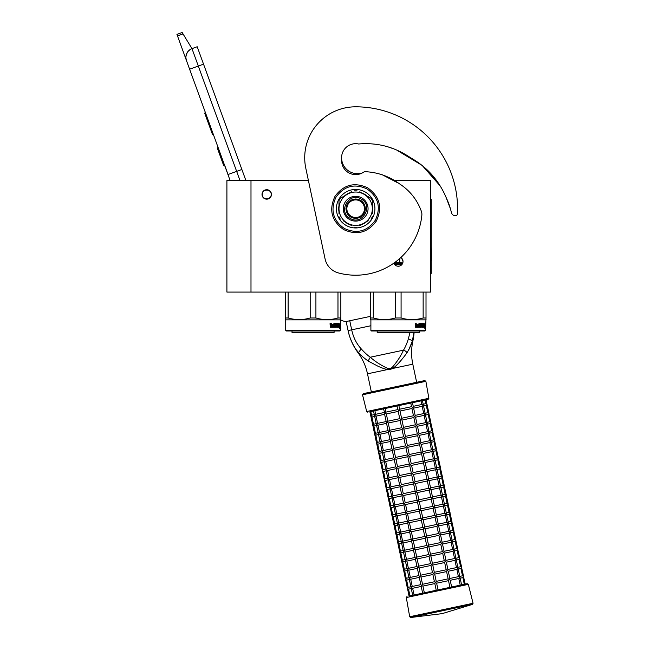 <?xml version="1.0" encoding="UTF-8"?>
<svg xmlns="http://www.w3.org/2000/svg" width="650" height="650" viewBox="0 0 650 650"><rect width="100%" height="100%" fill="white"/><g stroke="black" fill="none" stroke-linecap="round" stroke-linejoin="round"><path stroke-width="0.97" d="M250.989 180.546L226.907 180.546L226.907 292.077L250.989 292.077L250.989 180.546L308.417 180.546L305.825 168.35L325.073 258.895A18.525 18.525 0 0 0 338.382 272.927A66.511 66.511 0 0 0 421.85 215.28A9.263 9.263 0 0 0 421.265 211.023C416.991 199.534 409.727 190.466 399.474 183.812C389.131 176.312 377.723 172.274 365.259 171.689L365.259 171.689A3.705 3.705 0 0 0 363.407 172.291A14.081 14.081 0 0 1 341.583 160.534L341.583 157.755A15.933 15.933 0 0 0 362.294 172.957M250.989 292.077L430.698 292.077L430.698 180.546L393.591 180.546M400.831 257.53A4.721 4.721 0 0 1 398.271 266.232A4.721 4.721 0 0 1 393.851 263.161L394.973 264.883M266.736 189.711A4.721 4.721 0 0 0 262.015 194.439A4.721 4.721 0 0 0 266.736 199.16A4.721 4.721 0 0 0 271.456 194.439A4.721 4.721 0 0 0 266.736 189.711M397.702 266.191L398.816 266.199M402.626 263.339L403 261.503M402.992 261.292L401.586 258.131M239.988 180.546L236.657 171.381L227.947 174.549L230.132 180.546L186.444 60.515A9.263 9.263 0 0 1 191.986 48.644L197.202 46.743L245.903 180.546M177.499 35.929L176.938 34.401L182.162 32.5L183.024 33.922L177.499 35.929L186.444 60.515L185.908 57.947M224.868 165.807L228.036 174.517M185.9 56.867L186.428 54.243M186.485 54.08L188.386 51.017M188.451 50.952L190.45 49.367M183.024 33.922L191.986 48.644L197.202 46.743M205.457 112.742L204.669 113.027L206.732 118.698L207.521 118.406M211.347 128.936L210.568 129.22L206.732 118.698M213.265 134.192L212.477 134.477L210.568 129.22M205.66 113.295L204.872 113.579M218.132 147.558L217.262 147.875L223.592 165.287L224.469 164.97M271.18 194.439C271.456 188.703 262.015 188.703 262.291 194.439C262.015 200.176 271.456 200.176 271.18 194.439M285.724 330.428L340.381 330.428L339.82 330.98L286.284 330.98L285.724 330.428L285.724 319.865L285.261 317.988L285.261 319.597M340.381 330.428L340.844 317.988L337.976 317.988C330.623 320.117 323.269 320.117 315.916 317.988L310.188 317.988C302.835 320.117 295.482 320.117 288.129 317.988L285.261 317.988L285.261 292.077M340.844 319.142L340.844 319.597M340.844 292.077L340.844 317.988M337.976 292.077L337.976 317.988M315.916 292.077L315.916 317.988M310.188 292.077L310.188 317.988M288.129 292.077L288.129 317.988M340.381 319.865L285.724 319.865M339.714 324.886L339.584 326.146L339.04 326.146L339.95 326.146L340.08 324.886L339.942 326.016L339.016 326.016L338.772 327.275L338.772 324.919L339.406 323.741L339.219 324.886L340.056 324.886L339.576 326.016M340.08 324.886L340.08 327.259L339.714 326.146M339.463 327.275L338.821 327.275L339.82 327.275L339.674 328.445L340.08 327.259M339.04 326.146L338.821 327.275M331.906 324.309L331.565 327.275L330.289 327.275L331.817 327.275L331.906 324.309L333.296 324.309L333.369 325.219L332.483 325.219L332.483 325.902L333.092 325.902M333.092 325.219L332.483 325.219M333.019 326.592L332.239 326.592L333.296 326.592L333.369 325.902L332.483 325.902M335.855 327.275L332.239 327.275L335.855 327.275M338.276 326.592L338.171 327.275L336.716 327.275L336.57 324.423L335.473 324.309L335.473 325.219L336.318 325.504L336.001 326.991M336.318 325.504L336.318 326.991M335.164 324.309L335.164 325.219M338.626 323.627L338.52 327.275L336.716 327.275M338.276 325.219L338.276 325.902M338.366 323.627L338.024 325.902M337.602 323.627L337.602 326.592L338.325 326.592L338.366 325.902L337.724 325.902M337.269 325.219L337.269 325.902M337.293 323.627L337.293 325.219L336.57 325.219M336.537 323.911L335.164 323.627L336.716 323.627L336.537 324.317M336.863 323.911L336.863 325.219M334.726 326.592L334.295 323.627L334.726 323.627L334.726 326.592L335.944 326.479L334.994 325.618L335.164 323.627M334.295 323.627L334.295 326.592L333.572 326.592L333.572 323.911L333.856 326.592M331.614 323.627L331.394 325.219L330.606 325.219L330.046 323.627L330.289 327.275M330.046 323.627L330.614 323.627L330.85 325.219M332.239 326.592L332.239 327.275M337.244 326.592L336.863 325.902L337.293 325.902L336.96 326.479M330.704 326.592L331.394 326.592L331.394 325.902L330.614 325.902L330.704 326.592M330.614 325.902L330.468 326.592M335.571 325.902L335.164 325.902M334.084 330.98L334.084 332.459L292.021 332.459L292.021 330.98M402.756 262.998L396.671 262.234L396.671 261.072M394.249 262.876L396.671 262.234M402.439 263.729L394.103 263.729M399.766 262.234L399.766 258.489M370.89 330.428L425.547 330.428L424.986 330.98L371.451 330.98L370.89 330.428L370.89 319.865L370.427 317.988L370.427 319.597M425.547 330.428L426.01 317.988L423.142 317.988C415.789 320.117 408.436 320.117 401.082 317.988L395.354 317.988C388.001 320.117 380.648 320.117 373.295 317.988L370.427 317.988L370.427 292.077M426.01 319.142L426.01 319.597M426.01 292.077L426.01 317.988M423.142 292.077L423.142 317.988M401.082 292.077L401.082 317.988M395.354 292.077L395.354 317.988M373.295 292.077L373.295 317.988M399.206 266.134L397.345 266.134M425.547 319.865L370.89 319.865M424.856 324.886L424.743 326.016M424.052 324.724L424.572 323.741L423.938 326.016M424.385 324.886L425.222 324.886L425.108 326.016L424.182 326.016M424.881 326.146L424.872 327.275M425.222 324.886L424.751 326.146L424.206 326.146L423.987 327.275L424.629 327.275M424.881 327.259L425.246 324.886L425.116 326.146L424.206 326.146M425.246 327.259L424.84 328.445L424.986 327.275L423.987 327.275M417.073 324.309L416.731 327.275L415.456 327.275L416.983 327.275L417.073 324.309L418.462 324.309L418.535 325.219L417.649 325.219L417.649 325.902L418.259 325.902M418.259 325.219L417.649 325.219M418.186 326.592L417.398 326.592L418.462 326.592L418.535 325.902L417.649 325.902M421.021 327.275L417.398 327.275L421.021 327.275M423.442 326.592L423.337 327.275L421.882 327.275L421.736 324.423L420.639 324.309L420.639 325.219L421.484 325.504L421.168 326.991M421.484 325.504L421.484 326.991M420.331 324.309L420.331 325.219M423.792 323.627L423.686 327.275L421.882 327.275M423.442 325.219L423.442 325.902M423.532 323.627L423.191 325.902M422.768 323.627L422.768 326.592L423.491 326.592L423.532 325.902L422.89 325.902M422.768 326.592L422.126 326.479M422.435 325.219L422.435 325.902M422.459 323.627L422.459 325.219L421.736 325.219M421.704 323.911L420.331 323.627L421.882 323.627L421.704 324.317M422.029 323.911L422.029 325.219M419.892 326.592L419.461 323.627L419.892 323.627L419.892 326.592L421.111 326.479L420.16 325.618L420.331 323.627M419.461 323.627L419.461 326.592L418.738 326.592L418.738 323.911L419.023 326.592M416.78 323.627L416.561 325.219L415.773 325.219L415.212 323.627L415.456 327.275M415.212 323.627L415.781 323.627L416.016 325.219M417.398 326.592L417.398 327.275M422.411 326.592L422.029 325.902L422.411 326.592M415.87 326.592L416.561 326.592L416.561 325.902L415.781 325.902L415.87 326.592M415.781 325.902L415.634 326.592M420.737 325.902L420.331 325.902M419.242 330.98L419.242 332.459L377.187 332.459L377.187 330.98M446.079 197.364L450.393 208.707L446.087 197.389M439.181 184.397L432.274 175.191M431.389 174.184L427.407 170.048M408.184 156.487L406.161 155.374M397.426 150.678L400.164 152.084L397.402 150.67M450.393 208.707L451.555 212.932A3.705 3.705 0 0 0 454.87 215.637L455.447 215.678A1.852 1.852 0 0 0 457.429 213.931A101.896 101.896 0 0 0 355.664 106.811A50.952 50.952 0 0 0 305.825 168.35M403.065 153.66L412.271 158.706M424.653 167.513L439.059 184.202M358.767 144.024A14.081 14.081 0 0 0 341.583 157.755A14.081 14.081 0 0 1 358.199 143.91A3.705 3.705 0 0 0 359.377 143.934C377.869 142.48 394.997 147.127 410.776 157.877C427.05 167.042 438.864 180.318 446.217 197.706A74.466 74.466 0 0 1 450.247 208.162M340.592 319.743A9.263 9.263 0 0 0 347.783 321.181L370.427 316.371M364.463 208.707A8.799 8.799 0 0 0 355.664 199.907A8.799 8.799 0 0 0 346.864 208.707A8.799 8.799 0 0 0 355.664 217.506A8.799 8.799 0 0 0 364.463 208.707M355.664 218.432C349.757 217.856 346.515 214.614 345.938 208.707C346.515 202.8 349.757 199.558 355.664 198.981C361.571 199.558 364.812 202.8 365.389 208.707C364.812 214.614 361.571 217.856 355.664 218.432M370.89 325.739L348.083 330.59L346.125 321.376L348.083 330.59A57.379 57.379 0 0 0 358.004 352.69L358.597 352.552C360.173 354.738 363.35 357.549 368.127 361.002L377.106 365.763C379.308 366.982 385.929 369.558 387.684 369.525L390.236 369.436L392.608 368.477C397.434 365.682 405.34 355.095 407.006 352.739C409.971 347.636 411.726 343.777 412.279 341.152L413.993 332.459M357.719 351.528L357.094 350.764M348.912 333.978L348.124 330.801M348.083 330.59C349.172 336.846 353.787 347.872 358.605 352.56L361.164 348.806C364.349 352.406 367.396 355.209 370.297 357.224L368.127 361.002M387.879 368.509L390.049 368.55L392.023 367.624C396.979 361.944 400.806 356.119 403.496 350.163L370.297 357.224C375.164 361.562 381.03 365.324 387.879 368.509L387.684 369.525L367.494 373.815A54.836 54.836 0 0 0 358.004 352.69M425.88 381.322L362.521 394.794L366.689 411.515L428.87 398.304L425.88 381.322L424.775 380.575L416.65 382.306L412.799 364.179A54.836 54.836 0 0 1 412.872 341.031A57.379 57.379 0 0 0 414.091 332.459M412.124 341.591L408.761 349.903M413.627 335.457L413.335 337.082M413.108 338.114L412.815 339.308M409.947 332.459L408.411 338.772C406.965 343.346 405.324 347.149 403.496 350.163A3.689 1.982 30.5 0 1 407.006 352.739M349.757 320.759L351.683 329.818C353.283 337.317 356.444 343.647 361.164 348.806M459.323 576.469L459.712 578.281L459.851 577.298L459.712 578.281L459.851 577.298L458.786 578.476L450.214 580.296M464.311 584.309L462.881 577.606L460.159 578.183M459.777 576.371L462.516 575.786L463.613 576.501L462.898 577.598M436.239 581.376L434.696 574.121L433.599 573.414L434.306 572.309L446.201 569.782L448.256 571.106L449.857 578.614L448.516 580.653L449.938 587.364L438.043 589.891L436.621 583.188L435.524 582.473L436.239 581.376L448.134 578.841L450.182 580.166L451.636 586.999L460.216 585.179L458.786 578.476M411.718 588.477L411.458 587.901M411.174 588.112L412.693 595.278L409.053 596.05L407.55 588.729M411.271 588.575L408.533 589.152L407.436 588.445L408.533 589.152L407.436 588.445L408.143 587.34L407.436 588.445L405.624 579.67M438.043 589.891L436.231 590.273L434.809 583.57L422.914 586.097L421.476 585.455L421.192 586.332L422.646 593.166L414.066 594.986L412.636 588.283L411.198 587.641L411.336 586.666L411.198 587.641L411.336 586.666L411.198 587.641L412.238 586.471L420.834 584.651M434.427 581.758L432.884 574.511L420.989 577.038L419.551 576.396L419.266 577.273L420.859 584.773L421.476 585.455L422.524 584.285L434.427 581.758L435.524 582.473L434.809 583.57M457.397 567.401L457.779 569.213L457.925 568.238L457.779 569.213L457.925 568.238L456.877 569.408L448.289 571.236M462.499 575.794L460.956 568.539L458.234 569.124M465.229 584.114L463.393 576.079M457.852 567.312L460.59 566.727L461.687 567.442L460.972 568.539M449.824 578.484L458.421 576.656L456.861 569.408M458.421 576.656L459.851 577.298M409.793 579.418L409.524 578.833M448.126 578.841L446.591 571.594L434.696 574.121M434.306 572.309L432.77 565.061L431.673 564.346L432.38 563.249L444.275 560.722L446.331 562.047L447.931 569.554L446.599 571.594M409.346 579.516L406.624 580.092L405.511 579.378L406.608 580.092L405.511 579.378L406.217 578.281L405.511 579.378L403.699 570.602M432.494 572.699L430.958 565.451L419.063 567.978L417.625 567.336L417.341 568.206L418.933 575.713L419.551 576.396L420.599 575.226L432.494 572.699L433.599 573.414L432.884 574.511M419.291 577.395L410.711 579.223L409.273 578.581L409.411 577.606L409.273 578.581L409.411 577.606L409.273 578.581L410.312 577.411L418.909 575.583M455.471 558.342L455.853 560.154L455.999 559.179L455.853 560.154L455.999 559.179L454.951 560.349L446.363 562.177M455.926 558.244L458.664 557.668L459.761 558.383L459.046 559.479L456.308 560.056M460.574 566.727L459.03 559.479M463.613 576.501L461.468 567.019M447.899 569.424L456.479 567.596L457.925 568.238M456.479 567.596L454.935 560.349M407.867 570.359L407.599 569.774M446.201 569.782L444.665 562.534L432.77 565.061M432.38 563.249L430.844 556.002L429.747 555.287L430.454 554.19L442.349 551.663L444.405 552.988L446.006 560.487L444.673 562.534M407.42 570.448L404.682 571.033L403.585 570.318L404.682 571.033L403.585 570.318L404.292 569.221L403.585 570.318L401.773 561.543M430.568 563.639L429.032 556.384L417.137 558.919L415.699 558.277L415.415 559.146L417.007 566.654L417.625 567.336L418.673 566.166L430.568 563.639L431.673 564.346L430.958 565.451M417.365 568.336L408.785 570.164L407.347 569.522L407.485 568.547L407.347 569.522L407.485 568.547L407.347 569.522L408.387 568.352L416.983 566.524M453.546 549.283L453.927 551.094L454.074 550.119L453.927 551.094L454.074 550.119L453.026 551.289L444.438 553.117M458.648 557.668L457.104 550.42L454.382 550.997M461.687 567.442L459.542 557.96M454.001 549.185L456.731 548.608L457.836 549.315L457.121 550.42M445.973 560.365L454.569 558.537L453.009 551.289M454.569 558.537L455.999 559.179M405.941 561.291L405.673 560.714M444.275 560.722L442.739 553.475L430.844 556.002M430.454 554.19L428.919 546.942L427.822 546.227L428.529 545.131L440.424 542.604L442.479 543.928L444.08 551.428L442.747 553.475M405.486 561.389L402.773 561.966L401.659 561.259L402.756 561.974L401.659 561.259L402.366 560.162L401.659 561.259L399.848 552.484M428.642 554.572L427.107 547.324L415.204 549.859L413.774 549.209L413.489 550.087L415.082 557.594L415.699 558.277L416.747 557.107L428.642 554.572L429.747 555.287L429.032 556.384M415.439 559.276L406.859 561.096L405.421 560.462L405.559 559.479L405.421 560.462L405.559 559.479L405.421 560.462L406.477 559.284L415.058 557.464M451.62 540.223L452.002 542.035L452.14 541.06L452.002 542.035L452.14 541.06L451.1 542.23L442.512 544.05M452.075 540.126L454.805 539.541L455.91 540.256L455.179 541.361L452.457 541.938M456.723 548.608L455.179 541.361M459.761 558.383L457.616 548.901M444.048 551.298L452.636 549.477L451.084 542.23M452.636 549.477L454.074 550.119M404.016 552.232L403.748 551.655M442.349 551.663L440.814 544.416L428.919 546.942M428.529 545.131L426.993 537.883L425.896 537.168L426.603 536.071L438.506 533.536L440.554 534.861L442.154 542.368L440.814 544.416M403.561 552.329L400.847 552.906L399.734 552.199L400.831 552.914L399.734 552.199L400.441 551.102L399.734 552.199L397.922 543.424M426.717 545.512L425.181 538.265L413.286 540.792L411.848 540.15L411.564 541.028L413.156 548.535L413.774 549.209L414.822 548.048L426.717 545.512L427.822 546.227L427.107 547.324M413.514 550.217L404.926 552.045L403.496 551.395L403.634 550.42L403.496 551.395L403.634 550.42L403.496 551.395L404.536 550.233L413.132 548.405M449.694 531.164L450.076 532.976L450.214 532.001L450.076 532.976L450.214 532.001L449.158 533.171L440.586 534.991M454.797 539.549L453.253 532.301L450.531 532.878M457.836 549.315L455.691 539.841M450.149 531.066L452.879 530.481L453.984 531.196L453.269 532.293M442.122 542.238L450.71 540.418L449.158 533.171M450.71 540.418L452.14 541.06M402.09 543.173L401.822 542.596M440.424 542.604L438.888 535.356L426.993 537.883M424.677 527.004L436.573 524.477L438.011 525.119L438.628 525.801L440.221 533.309L438.888 535.348M401.635 543.27L398.905 543.847L397.8 543.14L398.905 543.847L397.8 543.14L398.515 542.043L397.8 543.14L395.988 534.365M424.791 536.453L423.256 529.206L411.361 531.733L409.923 531.091L409.638 531.968L411.231 539.467L411.848 540.15L412.896 538.98L424.791 536.453L425.896 537.168L425.181 538.265M411.588 541.158L403.008 542.977L401.57 542.336L401.708 541.361L401.57 542.336L401.708 541.361L401.57 542.336L402.61 541.166L411.206 539.346M447.769 522.104L448.151 523.908L448.289 522.933L448.151 523.908L448.289 522.933L447.233 524.111L438.652 525.931M452.871 530.489L451.327 523.234L448.606 523.819M455.91 540.256L453.765 530.774M448.224 522.007L450.954 521.422L452.059 522.137L451.344 523.234M440.196 533.179L448.784 531.351L450.214 532.001M448.776 531.359L447.233 524.111M400.164 534.113L399.896 533.528M438.498 533.544L436.954 526.289L425.067 528.824L423.962 528.109L423.256 529.206M422.866 527.394L421.33 520.146L409.435 522.673L407.997 522.031L407.713 522.909L409.305 530.408L409.923 531.091L410.971 529.921L422.866 527.394L423.962 528.109L424.677 527.012L423.142 519.756L422.037 519.049L422.752 517.944L434.647 515.418L436.702 516.742L438.295 524.249L436.962 526.289M399.709 534.211L396.996 534.788L395.874 534.081L396.979 534.788L395.874 534.081L396.589 532.976L395.874 534.081L394.062 525.298M426.603 536.071L425.067 528.816M409.662 532.09L401.082 533.918L399.644 533.276L399.783 532.301L399.644 533.276L399.783 532.301L399.644 533.276L400.684 532.106L409.273 530.278M445.843 513.037L446.225 514.849L446.363 513.874L446.225 514.849L446.363 513.874L445.323 515.044L436.727 516.872M446.298 512.939L449.028 512.363L450.133 513.077L449.418 514.174L446.68 514.751M450.938 521.422L449.402 514.174M453.984 531.196L451.839 521.714M438.271 524.119L446.859 522.291L448.289 522.933M446.851 522.299L445.307 515.044M398.239 525.054L397.971 524.469M422.752 517.944L421.216 510.697L420.111 509.982L420.826 508.885L432.721 506.358L434.777 507.683L436.369 515.182L435.037 517.229L423.142 519.756M436.573 524.477L435.029 517.229M397.784 525.151L395.054 525.728L393.949 525.013L395.054 525.728L393.949 525.013L394.664 523.916L393.949 525.013L392.137 516.238M420.94 518.334L419.404 511.087L407.509 513.614L406.071 512.972L405.779 513.841L407.379 521.349L407.997 522.031L409.045 520.861L420.94 518.334L422.037 519.049L421.33 520.146M407.737 523.031L399.157 524.859L397.719 524.217L397.857 523.242L397.719 524.217L397.857 523.242L397.719 524.217L398.759 523.047L407.347 521.219M443.918 503.977L444.299 505.789L444.438 504.814L444.299 505.789L444.438 504.814L443.398 505.984L434.801 507.812M449.012 512.363L447.476 505.115L444.754 505.692M452.059 522.137L449.914 512.655M444.372 503.88L447.102 503.303L448.199 504.018L447.493 505.115M436.345 515.06L444.933 513.232L443.381 505.984M444.933 513.232L446.363 513.874M396.313 515.994L396.045 515.409M434.647 515.418L433.103 508.17L421.216 510.697M420.826 508.885L419.291 501.637L418.186 500.923L418.901 499.826L430.796 497.299L432.851 498.623L434.444 506.122L433.111 508.17M395.858 516.084L393.136 516.669L392.023 515.954L393.128 516.669L392.023 515.954L392.738 514.857L392.023 515.954L390.211 507.179M419.014 509.275L417.479 502.019L405.576 504.554L404.146 503.913L403.853 504.782L405.454 512.289L406.071 512.972L407.119 511.802L419.014 509.275L420.111 509.982L419.404 511.087M405.811 513.971L397.223 515.799L395.793 515.158L395.931 514.183L395.793 515.158L395.931 514.183L395.793 515.158L396.849 513.979L405.421 512.159M441.992 494.918L442.374 496.73L442.512 495.755L442.374 496.73L442.512 495.755L441.472 496.925L432.876 498.745M442.447 494.821L445.177 494.244L446.274 494.951L445.567 496.056L442.829 496.632M447.086 503.303L445.551 496.056M450.133 513.077L447.988 503.596M434.419 506.001L443.007 504.173L441.456 496.925M443.007 504.173L444.438 504.814M394.387 506.927L394.119 506.35M432.721 506.358L431.177 499.111L419.291 501.637M418.901 499.826L417.365 492.578L416.26 491.863L416.975 490.766L428.878 488.231L430.926 489.556L432.518 497.063L431.186 499.111M393.933 507.024L391.211 507.601L390.098 506.894L391.202 507.609L390.098 506.894L390.812 505.798L390.098 506.894L388.286 498.119M417.089 500.207L415.553 492.96L403.658 495.487L402.22 494.845L401.928 495.723L403.528 503.23L404.146 503.913L405.186 502.743L417.089 500.207L418.186 500.923L417.479 502.019M403.886 504.912L395.289 506.74L393.859 506.098L394.006 505.115L393.859 506.098L394.006 505.115L393.859 506.098L394.908 504.928L403.496 503.1M440.066 485.859L440.448 487.671L440.586 486.696L440.448 487.671L440.586 486.696L439.53 487.866L430.95 489.686M440.513 485.761L443.251 485.176L444.348 485.891L443.625 486.996L440.903 487.573M445.161 494.244L443.625 486.996M448.199 504.018L446.062 494.536M432.494 496.933L441.082 495.113L439.53 487.866M441.082 495.113L442.512 495.755M392.462 497.868L392.202 497.291M430.796 497.299L429.252 490.051L417.365 492.578M416.975 490.766L415.431 483.519L414.334 482.804L415.049 481.707L426.944 479.172L429 480.496L430.593 488.004L429.26 490.043M392.007 497.965L389.285 498.542L388.172 497.835L389.269 498.55L388.172 497.835L388.887 496.738L388.172 497.835L386.36 489.06M415.163 491.148L413.619 483.901L401.733 486.427L400.294 485.786L400.002 486.663L401.602 494.163L402.22 494.845L403.268 493.675L415.163 491.148L416.26 491.863L415.553 492.96M401.96 495.852L393.38 497.673L391.934 497.031L392.08 496.056L391.934 497.031L392.08 496.056L391.934 497.031L392.982 495.861L401.57 494.041M438.141 476.799L438.523 478.611L438.661 477.628L438.523 478.611L438.661 477.628L437.604 478.806L429.024 480.626M438.587 476.702L441.326 476.117L442.423 476.832L441.699 477.937L438.977 478.514M443.235 485.184L441.699 477.937M446.274 494.951L444.137 485.469M430.568 487.874L439.156 486.046L437.604 478.806M439.156 486.046L440.586 486.696M390.536 488.808L390.268 488.223M428.87 488.239L427.326 480.984L415.439 483.519M415.049 481.707L413.506 474.451L412.409 473.744L413.124 472.639L425.019 470.113L427.074 471.437L428.667 478.944L427.334 480.984M390.081 488.906L387.359 489.483L386.246 488.776L387.343 489.483L386.246 488.776L386.961 487.671L386.246 488.776L384.434 479.993M413.238 482.089L411.694 474.841L399.807 477.368L398.369 476.726L398.076 477.604L399.677 485.103L400.294 485.786L401.334 484.616L413.238 482.089L414.334 482.804L413.619 483.901M400.034 486.793L391.454 488.613L390.008 487.971L390.154 486.996L390.008 487.971L390.154 486.996L390.008 487.971L391.056 486.801L399.644 484.981M436.215 467.732L436.597 469.544L436.735 468.569L436.597 469.544L436.735 468.569L435.695 469.739L427.099 471.567M436.662 467.642L439.4 467.058L440.497 467.773L439.79 468.869L437.052 469.454M441.309 476.125L439.774 468.869M444.348 485.891L442.211 476.409M428.642 478.814L437.231 476.986L438.661 477.628M437.223 476.994L435.679 469.739M388.611 479.749L388.342 479.164M413.124 472.639L411.58 465.392L410.483 464.677L411.198 463.58L423.093 461.053L425.149 462.378L426.741 469.885L425.409 471.924L413.506 474.451M426.944 479.172L425.401 471.924M388.156 479.846L385.418 480.423L384.321 479.708L385.418 480.423L384.321 479.708L385.036 478.611L384.321 479.708L382.509 470.933M411.312 473.029L409.768 465.782L397.881 468.309L396.443 467.667L396.151 468.536L397.751 476.044L398.369 476.726L399.409 475.556L411.312 473.029L412.409 473.744L411.694 474.841M398.109 477.726L389.529 479.554L388.082 478.912L388.221 477.937L388.082 478.912L388.221 477.937L388.082 478.912L389.131 477.742L397.719 475.914M434.289 458.673L434.671 460.484L434.809 459.509L434.671 460.484L434.809 459.509L433.761 460.679L425.173 462.507M439.384 467.058L437.848 459.81L435.126 460.387M442.423 476.832L440.286 467.35M434.736 458.575L437.474 457.998L438.571 458.713L437.856 459.81M426.717 469.755L435.305 467.927L433.753 460.679M435.305 467.927L436.735 468.569M386.685 470.689L386.417 470.104M425.019 470.113L423.475 462.865L411.58 465.392M411.198 463.58L409.654 456.332L408.558 455.618L409.273 454.521L421.168 451.994L423.223 453.318L424.816 460.817L423.483 462.865M386.23 470.779L383.508 471.364L382.395 470.649L383.492 471.364L382.395 470.649L383.11 469.552L382.395 470.649L380.583 461.874M409.386 463.97L407.842 456.714L395.956 459.249L394.517 458.608L394.225 459.477L395.826 466.984L396.443 467.667L397.483 466.497L409.386 463.97L410.483 464.677L409.768 465.782M396.183 468.666L387.603 470.494L386.157 469.852L386.295 468.878L386.157 469.852L386.295 468.878L386.157 469.852L387.205 468.683L395.793 466.854M432.364 449.613L432.746 451.425L432.884 450.45L432.746 451.425L432.884 450.45L431.836 451.62L423.247 453.44M432.811 449.516L435.549 448.939L436.646 449.646L435.931 450.751L433.201 451.327M437.458 457.998L435.923 450.751M440.497 467.773L438.36 458.291M424.791 460.696L433.363 458.868L434.809 459.509M433.363 458.868L431.827 451.62M384.759 461.622L384.499 461.045M423.093 461.053L421.549 453.806L409.654 456.332M409.273 454.521L407.729 447.273L406.632 446.558L407.347 445.461L419.242 442.934L421.298 444.259L422.89 451.758L421.558 453.806M384.304 461.719L381.566 462.304L380.469 461.589L381.566 462.304L380.469 461.589L381.184 460.493L380.469 461.589L378.658 452.814M407.461 454.902L405.917 447.655L394.022 450.19L392.592 449.54L392.299 450.418L393.9 457.925L394.517 458.608L395.558 457.438L407.461 454.902L408.558 455.618L407.842 456.714M394.257 459.607L385.661 461.435L384.231 460.793L384.369 459.81L384.231 460.793L384.369 459.81L384.231 460.793L385.279 459.623L393.868 457.795M430.438 440.554L430.82 442.366L430.958 441.391L430.82 442.366L430.958 441.391L429.91 442.561L421.322 444.381M435.532 448.939L433.997 441.691L431.275 442.268M438.571 458.713L436.434 449.231M430.885 440.456L433.623 439.871L434.72 440.586L434.005 441.683M422.866 451.628L431.454 449.808L429.902 442.561M431.454 449.808L432.884 450.45M382.834 452.562L382.566 451.986M407.347 445.461L405.803 438.214L404.706 437.499L405.421 436.402L417.324 433.867L419.372 435.191L420.964 442.699L419.624 444.746L407.729 447.273M421.168 451.994L419.624 444.746M382.379 452.66L379.657 453.237L378.544 452.53L379.641 453.245L378.544 452.53L379.259 451.433L378.544 452.53L376.732 443.755M405.535 445.843L403.991 438.596L392.104 441.122L390.666 440.481L390.374 441.358L391.966 448.866L392.592 449.54L393.64 448.37L405.535 445.843L406.632 446.558L405.917 447.655M392.332 450.548L383.752 452.368L382.306 451.726L382.444 450.751L382.306 451.726L382.444 450.751L382.306 451.726L383.362 450.556L391.942 448.736M428.504 431.494L428.894 433.306L429.032 432.323L428.894 433.306L429.032 432.323L427.976 433.501L419.396 435.321M428.959 431.397L431.698 430.812L432.794 431.527L432.063 432.632L429.349 433.209M433.607 439.879L432.063 432.632M436.646 449.646L434.509 440.164M420.94 442.569L429.528 440.749L427.976 433.501M429.528 440.749L430.958 441.391M380.908 443.503L380.64 442.926M405.421 436.402L403.877 429.146L402.781 428.439L403.496 427.334L415.391 424.808L417.446 426.132L419.039 433.639L417.698 435.687L405.803 438.214M419.242 442.934L417.698 435.687M380.453 443.601L377.731 444.177L376.618 443.471L377.715 444.177L376.618 443.471L377.333 442.366L376.618 443.471L374.806 434.696M403.609 436.784L402.066 429.536L390.171 432.063L388.741 431.421L388.448 432.299L390.041 439.798L390.666 440.481L391.706 439.311L403.609 436.784L404.706 437.499L403.991 438.596M390.406 441.488L381.826 443.308L380.38 442.666L380.518 441.691L380.38 442.666L380.518 441.691L380.38 442.666L381.428 441.496L390.016 439.676M426.579 422.427L426.969 424.239L427.107 423.264L426.969 424.239L427.107 423.264L426.051 424.442L417.471 426.262M431.681 430.82L430.137 423.564L427.424 424.149M434.72 440.586L432.583 431.104M427.034 422.337L429.772 421.753L430.869 422.468L430.154 423.564M419.014 433.509L427.602 431.681L429.032 432.323M427.586 431.689L426.051 424.442M378.983 434.444L378.714 433.867M403.496 427.334L401.952 420.087L400.855 419.372L401.57 418.275L413.465 415.748L415.521 417.073L417.113 424.58L415.781 426.619L403.877 429.146M417.316 433.875L415.773 426.619M378.527 434.541L375.789 435.118L374.692 434.403L375.789 435.118L374.692 434.403L375.408 433.306L374.692 434.403L372.881 425.628M401.684 427.724L400.14 420.477L388.245 423.004L386.807 422.362L386.523 423.239L388.115 430.739L388.741 431.421L389.781 430.251L401.684 427.724L402.781 428.439L402.066 429.536M388.473 432.421L379.901 434.249L378.454 433.607L378.592 432.632L378.454 433.607L378.592 432.632L378.454 433.607L379.502 432.437L388.091 430.609M377.057 425.384L376.789 424.799M424.653 413.368L425.043 415.179M429.756 421.753L428.212 414.505L425.498 415.082M432.794 431.527L430.657 422.045M425.108 413.27L427.846 412.693L428.943 413.408L428.228 414.505M417.089 424.45L425.677 422.622L424.125 415.374L415.545 417.202M425.677 422.622L427.107 423.264M415.163 415.391L423.735 413.562L425.181 414.204L424.133 415.374M415.391 424.808L413.847 417.56L401.952 420.087M401.57 418.275L400.026 411.027L398.929 410.312L399.644 409.216L411.539 406.689L413.595 408.013L415.188 415.512L413.855 417.56M376.602 425.482L373.88 426.059L372.767 425.344L373.864 426.059L372.767 425.344L373.482 424.247L372.767 425.344L370.955 416.569M399.758 418.665L398.214 411.409L386.319 413.944L384.881 413.303L384.597 414.172L386.189 421.679L386.807 422.362L387.855 421.192L399.758 418.665L400.855 419.372L400.14 420.477M386.547 423.361L377.975 425.189L376.529 424.548L376.667 423.573L376.529 424.548L376.667 423.573L376.529 424.548L377.577 423.378L386.165 421.549M374.676 416.414L371.938 416.999L370.841 416.284L371.938 416.999L370.841 416.284L371.556 415.188L370.841 416.284L369.874 411.759L370.784 411.564L371.572 415.188L374.286 414.602M375.131 416.317L374.863 415.74M422.727 404.308L423.118 406.12L423.256 405.145L423.118 406.12L423.256 405.145L422.207 406.315L413.619 408.143M423.183 404.211L425.921 403.634L427.017 404.341L426.302 405.446L423.573 406.023M427.83 412.693L426.286 405.446M430.869 422.468L428.732 412.986M423.735 413.562L422.199 406.315M413.465 415.748L411.921 408.501L400.026 411.027M412.466 402.699L413.262 406.453L411.929 408.501M428.87 398.304L428.155 399.368L397.061 405.974L397.832 409.606L398.929 410.312L398.214 411.409M384.621 414.302L376.033 416.13L374.603 415.488L375.659 414.31L384.239 412.49M374.741 414.513L374.603 415.488L374.741 414.513M375.659 414.31L374.887 410.686L373.523 410.979L374.384 415.066M425.904 403.634L425.132 400.01L426.059 399.815L426.798 403.926M413.238 406.331L421.826 404.503L421.038 400.879M421.826 404.503L423.256 405.145M411.539 406.689L410.767 403.065M399.644 409.216L398.873 405.592M385.166 408.509L385.938 412.132L384.881 413.303L383.467 408.866L374.887 410.686M424.775 380.575L363.22 393.664L362.521 394.794M397.963 405.787L369.874 411.759M385.938 412.132L397.832 409.598M386.319 413.944L387.863 421.192M377.577 423.378L376.049 416.122M373.482 424.247L371.954 416.999M373.498 424.247L376.212 423.67M377.975 425.189L379.511 432.437M388.245 423.004L389.789 430.251M378.146 432.729L375.424 433.306L373.88 426.059M379.901 434.249L381.436 441.496M390.171 432.063L391.714 439.311M377.333 442.366L375.806 435.118M377.349 442.366L380.071 441.789M392.104 441.122L393.64 448.37M383.362 450.556L381.826 443.308M381.997 450.848L379.275 451.425L377.731 444.177M383.752 452.368L385.296 459.615M395.558 457.438L394.03 450.182M383.923 459.907L381.201 460.484L379.657 453.237M387.221 468.683L385.678 461.427M397.483 466.497L395.956 459.249M383.11 469.552L381.582 462.296M383.126 469.552L385.848 468.967M387.603 470.494L389.147 477.742M397.881 468.309L399.417 475.556M387.774 478.034L385.052 478.611L383.508 471.364M389.529 479.554L391.072 486.801M399.807 477.368L401.342 484.616M386.961 487.671L385.434 480.423M386.977 487.671L389.699 487.094M401.733 486.427L403.268 493.675M392.998 495.861L391.454 488.613M391.625 496.153L388.903 496.73L387.359 489.483M393.38 497.673L394.924 504.92M403.658 495.487L405.194 502.734M393.551 505.212L390.829 505.789L389.285 498.542M396.849 513.979L395.306 506.732M407.119 511.802L405.584 504.546M392.738 514.857L391.211 507.601M392.754 514.857L395.476 514.272M407.509 513.614L409.045 520.861M398.759 523.047L397.231 515.791M397.402 523.339L394.68 523.916L393.136 516.669M399.157 524.859L400.701 532.106M409.435 522.673L410.979 529.921M396.589 532.976L395.062 525.728M396.606 532.976L399.327 532.399M401.082 533.918L402.626 541.166M411.361 531.733L412.904 538.98M398.515 542.043L396.996 534.788M398.531 542.035L401.253 541.458M403.008 542.977L404.552 550.225M413.286 540.792L414.83 548.039M400.441 551.102L398.921 543.847M400.457 551.094L403.179 550.517M406.477 559.284L404.934 552.037M416.756 557.107L415.212 549.851M402.366 560.162L400.847 552.906M402.382 560.154L405.104 559.577M406.859 561.096L408.403 568.352M417.137 558.919L418.681 566.166M407.03 568.636L404.308 569.221L402.773 561.966M408.785 570.164L410.329 577.411M419.063 567.978L420.607 575.226M406.217 578.281L404.698 571.033M406.234 578.281L408.956 577.704M410.711 579.223L412.254 586.471M420.989 577.038L422.532 584.285M410.881 586.763L408.159 587.34L406.624 580.092M421.216 586.462L412.628 588.283M422.914 586.097L424.344 592.8L436.231 590.273M448.516 580.653L436.621 583.188M409.971 595.855L408.549 589.152M407.03 596.481L406.307 597.553L468.341 584.366L467.253 583.684L409.053 596.05M440.05 185.77L422.167 165.425L399.011 151.482M391.82 148.2L386.384 146.315M381.81 174.533L397.694 182.804M355.664 106.811A50.952 50.952 0 0 0 304.712 157.755M454.87 215.637L455.447 215.678M341.226 200.371A16.672 16.672 0 0 0 364 223.145A16.672 16.672 0 0 0 364 194.261L364 194.261A16.672 16.672 0 0 0 341.226 200.371M338.991 203.824L338.991 200.631A18.525 18.525 0 0 1 340.332 198.299L343.086 196.714M351.553 191.823L338.991 199.079A19.248 19.248 0 0 1 372.336 199.079A19.248 19.248 0 0 1 346.036 225.371A19.248 19.248 0 0 1 338.991 199.079L338.991 213.598M361.327 192.717A16.957 16.957 0 0 1 366.673 195.804M349.464 219.44A12.391 12.391 0 0 1 344.931 202.507A12.391 12.391 0 0 1 361.863 197.974A12.391 12.391 0 0 1 366.397 214.898A12.391 12.391 0 0 1 349.464 219.44M368.225 196.706L372.336 199.079L372.336 203.808M372.336 213.582L372.336 200.631A18.525 18.525 0 0 0 370.996 198.299L359.759 191.815M372.336 205.619A16.957 16.957 0 0 1 372.336 211.786M359.775 225.582L368.241 220.691M366.673 221.601A16.957 16.957 0 0 1 361.335 224.689M343.102 220.707L351.569 225.591M350.001 224.689A16.957 16.957 0 0 1 344.654 221.601M338.991 211.786A16.957 16.957 0 0 1 338.991 205.619M344.654 195.804A16.957 16.957 0 0 1 349.993 192.717M355.664 189.451L357.004 190.222A18.525 18.525 0 0 0 354.323 190.222L355.664 189.451M372.336 216.783L372.336 218.327L370.996 219.107A18.525 18.525 0 0 0 372.336 216.783M357.004 227.183L355.664 227.955L354.323 227.183A18.525 18.525 0 0 0 357.004 227.183M340.332 219.107L338.991 218.327L338.991 216.783A18.525 18.525 0 0 0 340.332 219.107M350.106 218.327C337.342 211.754 349.148 191.311 361.221 199.079C373.986 205.652 362.18 226.094 350.106 218.327M430.698 273.366L431.251 273.366L431.251 199.257L430.698 199.257M431.454 251.916L431.454 260.341M431.251 246.829L431.454 251.737M241.881 169.479L236.657 171.381L191.986 48.644M189.613 69.217L203.539 64.147M401.798 264.656L394.753 264.656M412.799 364.179L392.608 368.477L392.023 367.624M408.411 338.772L412.872 341.031M390.049 368.55L390.236 369.436M473.062 603.273L409.695 616.744L410.719 617.5L472.428 604.386L473.062 603.273L468.341 584.366M367.063 188.963C378.373 197.056 381.152 207.439 375.408 220.098C367.307 231.416 356.931 234.195 344.264 228.443C332.954 220.35 330.176 209.974 335.92 197.308C344.012 185.989 354.396 183.211 367.063 188.963M430.698 267.8L431.251 267.8M430.698 204.815L431.251 204.815M371.345 391.934L367.494 373.815M461.589 584.886L460.062 577.72M459.875 576.826L458.136 568.661M410.979 587.218L409.248 579.053M457.949 567.767L456.211 559.601M409.053 578.159L407.314 569.993M456.024 558.707L454.285 550.542M407.127 569.099L405.389 560.934M454.098 549.648L452.359 541.474M405.202 560.04L403.463 551.874M452.173 540.589L450.434 532.415M403.276 550.981L401.537 542.807M450.247 531.521L448.508 523.356M401.351 541.913L399.612 533.747M448.321 522.462L446.582 514.296M399.425 532.854L397.686 524.688M446.396 513.403L444.657 505.237M397.499 523.794L395.761 515.629M444.47 504.343L442.731 496.177M395.574 514.735L393.835 506.569M442.544 495.284L440.806 487.11M393.648 505.676L391.909 497.502M440.619 486.216L438.88 478.051M391.723 496.616L389.984 488.442M438.685 477.157L436.954 468.991M389.797 487.549L388.058 479.383M436.759 468.098L435.029 459.932M387.871 478.489L386.132 470.324M434.834 459.038L433.103 450.872M385.946 469.43L384.207 461.264M432.908 449.979L431.177 441.805M384.02 460.371L382.281 452.205M430.983 440.919L429.252 432.746M382.094 451.311L380.356 443.137M429.057 431.852L427.326 423.686M380.169 442.244L378.43 434.078M427.131 422.793L425.401 414.627M378.243 433.184L376.504 425.019M428.943 413.408L427.017 404.341M425.206 413.733L423.475 405.567M376.309 424.125L374.579 415.959M423.28 404.674L422.411 400.587M366.689 411.515L367.778 412.197M406.307 597.553L409.695 616.744M410.719 617.5L442.146 613.641L472.428 604.386M343.623 229.564C356.826 235.601 367.729 232.765 376.326 221.073C382.663 207.61 379.787 196.536 367.705 187.85C354.502 181.813 343.598 184.641 334.994 196.332C328.664 209.804 331.541 220.878 343.623 229.564"/></g></svg>
